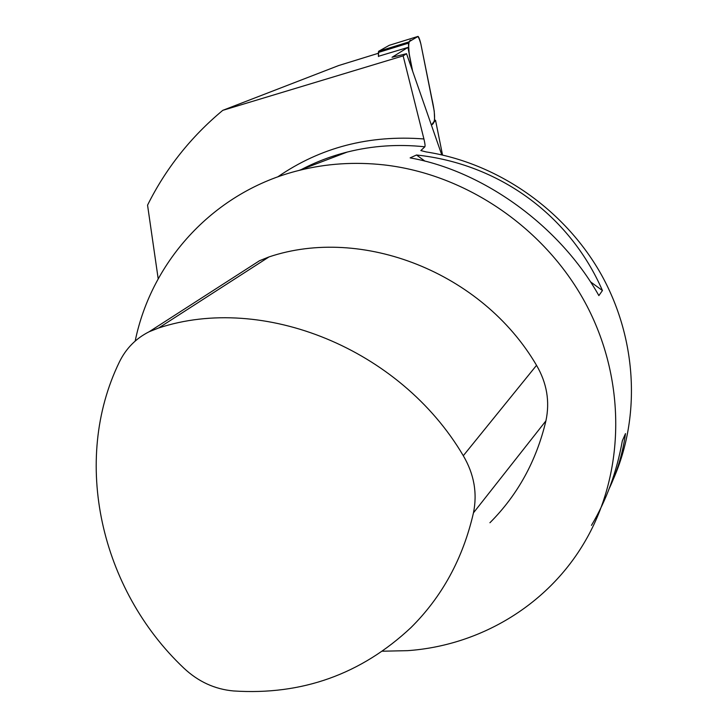 <?xml version="1.0" encoding="UTF-8"?>
<svg xmlns="http://www.w3.org/2000/svg" width="728" height="728" viewBox="0 0 728 728"><rect width="100%" height="100%" fill="white"/><g stroke="black" fill="none" stroke-linecap="round" stroke-linejoin="round"><path stroke-width="1.09" d="M378.442 56.302L407.935 47.429L412.621 71.135M434.844 120.502L431.386 125.043M442.542 155.046L435.544 120.284M158.194 278.824L147.556 205.141C165.711 168.596 190.782 136.991 222.768 110.347L338.638 65.556L378.387 53.271M407.935 47.429L392.028 57.294L406.543 53.69L441.769 154.873M613.467 478.851C641.14 415.87 636.9 337.355 600.4 272.991C563.663 208.772 496.796 162.835 426.053 151.906L420.829 150.569L424.852 146.801C425.289 145.918 424.979 143.307 423.914 138.957L403.148 55.874L222.768 110.347M403.148 55.874L406.543 53.69M382.6 651.205L407.589 650.659C478.578 645.7 546.009 606.551 583.583 543.834C624.551 475.966 627.117 383.201 586.995 306.051C546.719 229.002 466.739 174.183 383.847 164.883C354.718 161.707 326.463 163.545 299.09 170.407C214.724 191.209 151.679 260.278 135.181 341.059M602.438 290.536L598.871 295.604C560.041 226.208 483.255 170.762 410.128 157.885L416.516 155C498.343 163.627 569.451 214.751 602.438 290.536L590.426 281.781M591.464 525.361C606.46 500.136 616.753 471.944 622.34 440.804L625.489 433.597C622.859 452.725 617.417 471.098 609.181 488.697M158.686 327.973L149.158 331.74C135.854 338.438 125.917 348.566 119.328 362.116C71.317 460.897 100.582 589.452 183.838 668.113C198.244 681.654 214.806 689.27 233.524 690.954C301.929 695.422 361.079 674.292 410.974 627.582C442.187 596.605 463.017 558.358 473.464 512.84C477.477 493.138 474.092 474.092 463.299 455.719C400.063 348.248 262.581 293.602 158.686 327.973L268.987 256.929L259.523 260.724L247.211 268.65M489.917 522.75C517.717 494.904 536.381 460.942 545.918 420.857C550.013 401.583 546.892 383.074 536.536 365.329C481.972 272.044 361.761 225.644 268.987 256.929M416.516 155L424.988 161.17M378.451 56.529L378.624 51.288L389.28 45.3L418.054 36.4L389.28 45.309L418.054 36.4L389.28 45.309L378.624 51.288L408.645 42.006L418.054 36.4C418.882 37.083 419.81 39.558 420.829 43.816L434.243 111.138L434.68 121.376L431.367 124.998L434.68 121.376L434.243 111.138L420.829 43.816C419.81 39.558 418.882 37.083 418.054 36.4L408.645 42.006L408.454 43.161L378.369 52.452L378.624 51.288L408.645 42.006L408.454 43.161L378.369 52.452L378.451 56.529M408.854 51.87L408.454 43.161L409.227 54.555L412.357 70.407L408.854 51.87M412.357 70.407C410.355 61.37 409.136 54.118 408.708 48.658C408.499 42.306 409.445 39.521 411.538 40.286L416.034 37.601C417.235 37.538 417.654 33.051 420.829 43.816L431.813 98.362C436.664 119.92 434.225 123.842 431.367 124.998M277.705 176.913C320.42 147.411 369.16 134.753 423.914 138.957M299.09 170.407L347.229 152.061C331.122 156.156 315.843 161.98 301.401 169.524C315.843 161.98 331.131 156.165 347.229 152.061C372.363 145.737 398.234 143.98 424.852 146.801M463.299 455.719L536.536 365.329M473.464 512.84L545.918 420.857M149.158 331.74L259.523 260.724"/></g></svg>
